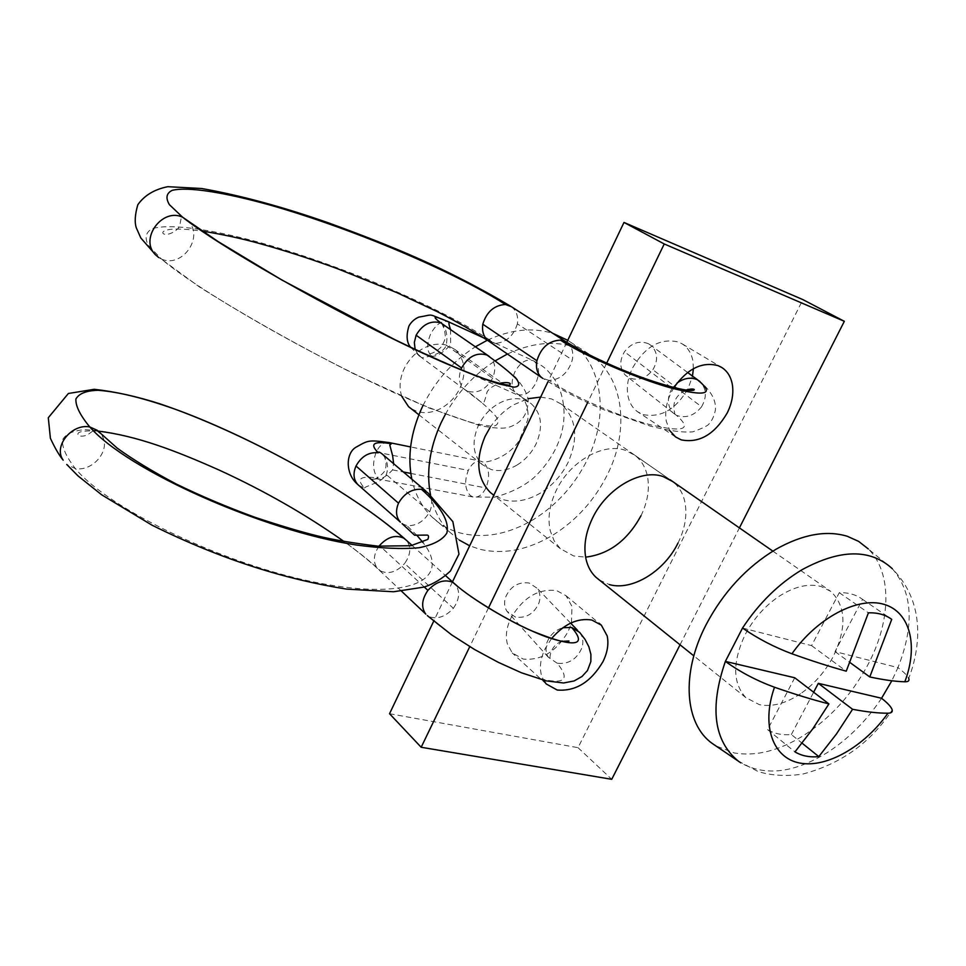 <?xml version="1.0" encoding="UTF-8"?>
<svg xmlns="http://www.w3.org/2000/svg" width="966" height="966" viewBox="0 0 966 966"><rect width="100%" height="100%" fill="white"/><g stroke="black" fill="none" stroke-linecap="round" stroke-linejoin="round"><path stroke-width="0.72" stroke-dasharray="4.83 3.62" d="M401.747 396.314C398.97 387.861 399.683 378.853 403.909 369.29C408.087 360.475 414.257 353.665 422.396 348.883C431.222 344.041 439.675 342.918 447.729 345.514L454.551 349.221C464.912 358.821 466.795 371.668 460.178 387.752C456.049 396.314 450.047 402.967 442.15 407.7C433.565 412.554 425.221 413.81 417.143 411.492L410.791 408.413M517.052 465.032C508.08 470.273 499.434 471.77 491.114 469.512L482.348 464.646C472.869 454.926 471.529 441.933 478.315 425.656C482.843 416.346 489.376 409.113 497.901 403.945C507.162 398.704 515.929 397.364 524.212 399.924L531.167 403.655C541.672 413.496 543.327 426.887 536.13 443.817C531.674 452.849 525.323 459.913 517.052 465.032M567.742 340.31L570.375 342.061C603.001 364.267 609.196 415.948 587.231 459.876C574.722 484.956 556.996 504.723 534.029 519.189C509.082 534.162 484.69 538.811 460.867 533.147C449.359 530.08 439.421 524.393 431.065 516.086C421.478 506.377 415.066 494.061 411.818 479.136M487.347 340.213C510.833 329.358 532.737 327.1 553.047 333.451M423.023 405.478C435.412 380.737 452.873 361.163 475.405 346.782M507.343 354.075C532.206 342.471 555.148 340.334 576.171 347.675L591.204 355.476C623.951 377.778 629.856 429.991 607.469 474.499C594.73 499.893 576.75 519.974 553.53 534.717C528.293 549.992 503.697 554.834 479.704 549.243L469.681 545.79M459.321 540.103L449.745 532.181C440.182 522.473 433.782 510.133 430.57 495.147M445.362 414.354C457.92 391.918 474.596 374.047 495.365 360.741M540.634 397.098L551.634 398.958L561.053 403.969C576.424 418.145 578.791 437.586 568.153 462.291C561.705 475.272 552.54 485.487 540.682 492.914C527.786 500.557 515.361 502.827 503.407 499.736L493.638 495.135M489.943 427.733C496.307 418.085 504.192 410.453 513.598 404.814L527.955 398.704M800.56 693.721C785.926 703.465 772.245 707.124 759.505 704.709L745.849 697.621C732.578 683.071 732.337 662.096 745.112 634.71C753.565 618.699 764.915 605.887 779.151 596.264C794.547 586.471 808.518 583.21 821.088 586.507L830.845 591.433C846.144 606.274 846.892 628.081 833.078 656.844C824.916 672.022 814.072 684.314 800.56 693.721M892.294 568.696C912.677 592.412 914.56 625.388 897.957 667.615C903.935 672.131 907.509 675.705 908.704 678.361C913.981 664.837 916.988 650.758 917.7 636.111C918.497 609.256 910.032 586.785 892.294 568.696L868.313 548.966C892.499 572.669 891.171 621.706 867.504 665.502C851.348 695.158 829.891 718.607 803.12 735.826C778.729 750.848 755.81 756.571 734.353 752.985L715.709 745.812M742.528 628.045L811.573 645.626L839.285 592.689C848.45 592.448 856.202 594.67 862.553 599.355L835.035 651.591L897.957 667.615L891.823 680.764M794.74 677.77L767.596 729.644C774.334 733.713 782.255 735.355 791.347 734.546L802.07 743.168M791.347 734.546L813.638 692.236M767.596 729.644L794.97 751.886M811.573 645.626L846.24 671.177M835.035 651.591L850.14 662.628M839.285 592.689L868.41 612.842M862.553 599.355L891.727 619.375M640.977 515.772C647.606 502.079 649.78 488.977 647.486 476.492C645.626 467.508 641.472 460.456 635.012 455.36L625.437 450.337C603.255 442.307 569.638 461.579 556.138 490.692C549.413 505.037 547.481 518.476 550.33 531.022L554.17 540.851L560.316 548.664L573.671 555.969L585.625 557.14M678.035 542.989C684.906 528.982 687.249 515.627 685.075 502.936C683.3 493.807 679.17 486.683 672.698 481.539L635.012 455.36M599.439 580.083L609.461 584.623M693.395 368.686L692.888 360.958C691.475 353.351 687.949 347.675 682.322 343.956L678.506 342.036C660.466 337.738 645.107 346.432 632.428 368.143C627.815 377.923 626.342 387.257 628.009 396.145C629.434 402.882 632.549 408.038 637.331 411.588L642.982 414.535C660.877 418.169 675.934 409.475 688.166 388.453L692.477 376.076M673.978 387.523L671.104 392.691C666.323 402.701 664.717 412.228 666.298 421.273L669.873 430.739M571.461 622.732L571.969 606.37L566.076 595.744L556.694 590.612C538.243 588.354 522.956 597.556 510.845 618.228C506.51 627.429 505.339 635.966 507.331 643.815L512.246 652.944L523.161 659.053C541.455 660.744 556.452 651.579 568.141 631.547L571.196 623.686M551.55 638.574L545.15 648.657C540.658 658.087 539.378 666.769 541.322 674.739L543.52 680.233M680.052 644.793L739.413 527.895M606.672 363.168L587.594 402.665M488.458 607.952L469.766 646.64M389.54 713.717L578.03 747.684L802.891 299.617M566.788 342.314L547.939 381.799M452.474 581.846L433.674 621.235M578.03 747.684L611.732 779.308M648.584 343.799C639.528 340.213 631.486 342.858 624.483 351.757C619.291 360.68 619.592 368.493 625.388 375.182L628.951 377.718C637.983 381.196 645.964 378.539 652.871 369.736C658.269 360.439 657.774 352.433 651.386 345.707L648.584 343.799M566.511 342.145L566.957 342.459C571.932 346.371 573.707 352.204 572.295 359.944C568.298 372.816 560.57 379.65 549.123 380.423C571.135 395.589 617.962 416.129 650.396 424.774C683.88 432.659 692.574 429.52 676.49 415.356C685.812 418.592 694.168 415.754 701.558 406.819L652.871 369.736M677.045 383.079L672.119 388.235L624.483 351.757M549.123 380.423L542.771 378.382M511.461 306.753C516.448 310.678 518.416 316.377 517.365 323.864L572.295 359.944M155.816 255.084L199.527 287.011C245.533 316.027 297.033 344.995 354.003 373.902L428.844 407.881L479.426 425.463C494.423 428.506 504.638 428.964 510.072 426.839C522.038 422.577 528.064 413.726 528.16 400.286C527.738 394.526 523.548 386.835 515.59 377.223L489.533 356.611C495.268 361.924 496.283 369.121 492.575 378.201C486.007 389.636 477.627 393.959 467.423 391.17C480.633 401.216 490.136 409.632 495.932 416.406C499.422 422.106 498.287 425.438 492.527 426.417L477.168 424.134C462.617 420.174 443.949 413.593 421.152 404.404C335.83 369.193 203.512 294.98 161.443 259.045C182.622 268.669 205.227 235.487 187.283 220.357L187.271 220.345M441.305 322.994L441.74 323.381C446.364 328.452 447.874 335.745 446.28 345.236C442.392 355.911 421.937 357.444 422.142 357.818L418.676 355.44L415.114 349.342M450.542 329.454L450.663 344.729C442.404 353.471 435.714 357.251 430.607 356.068L431.73 356.394C426.803 351.6 426.429 344.15 430.619 334.043C436.113 323.996 442.211 319.951 448.924 321.895M431.73 356.394C415.621 349.607 412.422 350.078 422.142 357.818M388.151 442.38C383.526 442.223 379.541 445.447 376.197 452.052C372.26 463.1 372.828 471.77 377.887 478.085L376.969 478.87C381.244 479.486 386.448 476.492 392.582 469.899L393.621 463.632M376.197 452.052L468.293 470.418C464.211 481.14 464.9 489.52 470.37 495.582L473.074 497.007C478.037 497.961 482.324 494.942 485.922 487.963C490.088 477.035 489.364 468.582 483.749 462.593L481.261 461.301C476.202 460.323 471.879 463.354 468.293 470.418M358.881 485.5L364.556 488.047C355.742 478.762 360.185 475.441 377.887 478.085M364.556 488.047C364.955 486.091 381.944 482.759 386.315 474.584C388.368 468.365 387.801 462.533 384.601 457.063L382.331 454.105M402.098 523.632L406.976 525.673C416.431 526.096 424.002 521.483 429.677 511.835L386.315 474.584M378.998 546.225C373.371 554.677 372.852 562.079 377.416 568.406L380.616 571.039C335.323 528.535 241.79 475.344 164.618 447.681C131.69 436.318 104.992 430.329 84.537 429.701C72.993 430.582 65.652 433.988 62.5 439.916C61.921 447.21 66.195 456.761 75.312 468.558C109.762 510.072 227.07 565.726 319.637 583.162C412.144 600.828 451.81 578.803 423.011 542.59M579.66 632.404L580.095 632.959C583.017 637.246 583.621 642.209 581.906 647.872C576.871 659.271 568.648 664.403 557.225 663.256C572.258 681.924 562.816 685.993 528.921 675.463C496.15 663.92 449.697 636.546 428.687 616.501C437.115 619.629 445.338 616.9 453.356 608.326L404.621 563.468C410.828 554.653 411.419 546.937 406.396 540.296M424.291 587.026L380.29 546.321M557.225 663.256L548.326 657.242L547.384 655.588L545.947 650.021L546.828 642.921C549.69 635.217 555.039 630.146 562.876 627.719M515.554 617.153L506.981 611.309C504.433 607.288 503.914 602.699 505.423 597.568C510.181 586.543 518.09 581.689 529.114 582.993L537.205 588.318C540.054 592.46 540.682 597.23 539.076 602.639C534.355 613.531 526.506 618.373 515.554 617.153M881.56 698.261C866.417 720.926 848.233 739.099 826.981 752.768C793.654 773.09 764.927 776.447 740.789 762.838M701.558 406.819C707.052 397.05 706.557 388.634 700.06 381.57L700 381.51C711.048 390.928 716.192 400.359 715.432 409.777C714.26 415.803 712.171 420.452 709.165 423.712C708.307 425.463 702.886 428.167 692.9 431.814C682.938 432.72 668.726 430.812 650.299 426.103L605.235 410.309C581.641 400.588 560.401 389.636 541.503 377.452M672.119 388.235C666.806 397.666 667.132 405.877 673.085 412.905L676.49 415.356M517.365 323.864C513.526 336.071 506.075 342.604 495.003 343.437L489.231 341.505M158.726 257.56L161.443 259.045L148.245 245.243C144.514 237.721 145.818 232.214 152.145 228.713C168.929 223.532 207.279 228.676 254.312 241.029C338.402 263.754 442.38 307.768 495.003 343.437M467.423 391.17L464.356 389.262C459.285 384.468 458.125 377.947 460.867 369.676M446.28 345.236L492.575 378.201M534.126 361.212C539.366 365.873 539.934 373.154 535.852 383.067C530.467 392.655 524.393 396.434 517.631 394.418L516.412 393.717C511.316 388.96 510.785 381.727 514.83 371.995C520.191 362.371 526.289 358.591 533.135 360.644L534.126 361.212M392.582 469.899L403.45 472M410.816 473.425L485.922 487.963M429.677 511.835C432.865 504.131 432.225 497.756 427.745 492.696L427.564 492.515M98.158 431.09C74.66 430.075 77.582 434.096 78.536 435.787C88.51 437.996 91.396 429.604 96.165 430.124L101.152 434.543C112.249 448.538 93.352 472.024 75.312 468.558L66.739 464.453M417.131 535.587L406.976 525.673M380.616 571.039C388.912 574.48 396.917 571.957 404.621 563.468M427.298 615.584L428.687 616.501M453.356 608.326C459.623 599.162 460.275 591.168 455.312 584.345L455.24 584.261M482.348 464.646L418.906 414.788M454.551 349.221L531.167 403.655M449.745 532.181L431.065 516.086M570.375 342.061L591.204 355.476M745.849 697.621L693.817 655.854M560.316 548.664L493.795 495.256M561.053 403.969L670.138 479.764M772.848 551.127L830.845 591.433M738.265 761.099L757.078 770.977C762.766 773.488 781.204 777.69 803.229 773.947C841.205 763.804 870.873 742.48 892.21 709.974M682.322 343.956L720.805 366.911M675.56 436.934L637.331 411.588M566.076 595.744L599.089 623.275M546.213 683.952L512.246 652.944M700.024 381.606L697.645 379.867M687.587 372.465L651.398 345.707M673.121 412.868L625.388 375.182M673.217 413.025L674.292 413.714C676.864 415.682 666.709 399.465 686.089 390.022M566.97 342.447L566.148 341.928M187.223 220.308L182.803 217.241C181.825 215.841 180.896 218.292 180.002 224.583C180.678 227.976 170.101 236.308 163.592 233.917C161.841 232.456 162.976 231.152 166.973 230.017C172.636 228.423 184.421 228.785 202.341 231.079M511.316 306.657L510.579 306.186M464.344 389.262L482.879 403.462C483.797 403.377 485.101 399.888 486.779 393.005C487.54 389.805 491.634 386.605 499.06 383.393M489.533 356.611L488.325 355.766M464.344 389.274L418.676 355.44M410.562 347.205L419.413 356.128M441.74 323.381L444.529 329.696C445.495 338.728 446.521 336.627 441.667 346.492C431.271 357.396 423.434 353.145 422.335 353.387L430.607 356.068L521.326 396.664C527.074 401.421 529.054 414.052 527.678 419.981L519.273 440.424C507.017 459.55 482.771 463.934 481.261 461.301L410.598 446.932M376.909 478.858L473.074 497.007L494.677 497.2C510.314 492.926 523.161 486.623 533.208 478.291C546.841 465.648 556.15 451.146 561.125 434.748C565.943 417.227 564.808 400.479 557.708 384.492C552.938 376.124 547.71 369.93 542.011 365.885L533.135 360.644L484.171 338.112M376.969 478.87L371.234 479.293C374.47 479.993 378.587 477.735 383.587 472.531C386.424 468.764 386.774 463.608 384.613 457.063M425.994 491.199L427.745 492.684M377.513 568.527C368.746 560.389 357.613 551.417 344.15 541.612M406.336 540.223L404.923 538.956M401.566 591.228L377.416 568.419M412.204 545.512L445.688 575.736M453.392 582.667L455.276 584.37M561.898 641.352C553.083 644.177 549.521 653.173 550.04 658.909L547.819 656.409M548.326 657.242L506.981 611.309M580.095 632.947L577.571 630.327M570.64 623.118L537.205 588.318"/><path stroke-width="1.45" d="M410.791 408.413L408.558 406.662L401.747 396.314M553.047 333.451L567.742 340.31M475.405 346.782L487.347 340.213M411.818 479.136C407.326 456.544 410.671 432.816 421.864 407.918L423.023 405.478M469.681 545.79L459.321 540.103M430.57 495.147C426.091 472.289 429.58 448.188 441.051 422.854L445.362 414.354M495.365 360.741L507.343 354.075M527.955 398.704L540.634 397.098M493.638 495.135L490.257 492.418C476.975 478.496 475.236 459.852 485.041 436.499L489.943 427.733M891.823 680.764L881.56 698.261C887.923 703.272 891.473 707.172 892.21 709.974C892.644 712.075 891.232 713.149 887.959 713.198C878.48 713.282 866.683 711.978 852.567 709.285L836.447 733.979L818.806 756.607C809.653 757.501 801.708 755.919 794.97 751.886L812.696 728.956L828.913 703.924C812.539 699.722 794.39 694.156 774.49 687.237C756.764 680.752 740.391 672.143 725.369 661.408L742.528 628.045C757.779 638.586 774.249 647.172 791.939 653.789C811.826 660.913 829.927 666.709 846.24 671.177L868.41 612.842C877.623 612.516 885.387 614.69 891.727 619.375L869.774 676.961C883.805 679.943 895.482 681.549 904.828 681.779C908.342 681.839 909.634 680.704 908.704 678.361M715.709 745.812L712.485 743.627C684.677 724.246 680.728 673.543 706.013 624.869C723.293 592.134 746.621 566.921 776.036 549.231C802.601 534.319 826.341 530.008 847.267 536.263L858.677 541.407L868.313 548.966M813.638 692.236L818.323 683.336L852.567 709.285M818.323 683.336L881.56 698.261M740.789 762.838L738.265 761.099C713.777 740.825 709.479 707.595 725.369 661.408L794.74 677.77L828.913 703.924M802.07 743.168L818.806 756.607M850.14 662.628L869.774 676.961M672.698 481.539L663.074 476.528C640.712 468.57 606.431 488.542 592.424 518.344C585.456 533.027 583.343 546.744 586.096 559.483C587.835 566.813 591.144 572.766 596.022 577.33L599.439 580.083M609.461 584.623C632.223 591.059 664.33 571.28 678.035 542.989M585.625 557.14C608.942 554.303 627.393 540.513 640.977 515.772M669.873 430.739L675.56 436.934L681.247 439.88C699.312 443.406 714.659 434.398 727.277 412.868C732.011 403.172 733.713 393.814 732.385 384.806C731.045 377.054 727.555 371.306 721.892 367.563L718.064 365.631C702.016 361.417 687.321 368.71 673.978 387.523M692.477 376.076L693.395 368.686M543.52 680.233L546.213 683.952L557.189 690.026C575.7 691.523 590.975 682.02 603.025 661.541C607.481 652.4 608.858 643.851 607.179 635.894L601.335 625.159L591.892 620.051C577.716 617.721 564.265 623.891 551.55 638.574M571.196 623.686L571.461 622.732M469.766 646.64L421.176 747.261L611.732 779.308L680.052 644.793M739.413 527.895L844.332 321.304L664.234 243.963L606.672 363.168M587.594 402.665L488.458 607.952M844.332 321.304L802.891 299.617L623.988 222.434L566.788 342.314M547.939 381.799L452.474 581.846M433.674 621.235L389.54 713.717L421.176 747.261M623.988 222.434L664.234 243.963M542.771 378.382L541.503 377.44C537.168 373.516 535.647 367.949 536.927 360.741C540.96 347.627 548.773 340.757 560.365 340.104C584.43 355.802 635.411 377.96 670.344 387.801C706.291 396.917 715.299 394.237 697.38 379.723C690.714 376.945 683.94 378.068 677.045 383.079M560.365 340.104L566.511 342.145L582.896 351.612C604.1 362.455 625.376 371.644 646.725 379.167C685.667 392.413 694.82 391.121 694.252 389.503C693.226 388.73 690.497 388.9 686.089 390.022M202.341 231.079C223.134 234.533 241.886 238.59 258.586 243.251C283.932 250.242 310.255 258.731 337.581 268.741L397.002 292.686L437.912 311.97C457.703 322.246 474.535 331.906 488.422 340.938L488.047 340.636C483.592 336.736 481.841 331.266 482.795 324.214L536.927 360.741M415.114 349.342L414.342 342.447L416.117 335.214L461.567 367.998C468.269 356.382 476.733 352.059 486.961 355.029C500.448 364.689 510.241 372.635 516.351 378.889C520.167 384.033 519.346 386.786 513.9 387.149L498.987 383.949C484.703 379.372 466.252 372.236 443.635 362.528C358.893 325.494 225.875 251.305 182.634 217.229L169.376 204.647C165.44 197.933 166.394 193.164 172.25 190.338C187.972 186.462 224.849 192.476 270.444 205.178C351.998 228.447 453.694 271.241 505.399 304.495L511.316 306.657M416.117 335.214C422.589 324.262 430.824 320.144 440.822 322.885L488.325 355.766M484.171 338.112L449.902 322.463C433.903 315.351 430.872 315.496 440.822 322.885M449.902 322.463C448.429 321.799 448.647 324.141 450.542 329.454M393.621 463.632L392.667 455.88L389.781 445.012L391.327 443.756L388.151 442.38M425.994 491.199L382.331 454.105C379.614 451.919 378.274 451.484 378.31 452.788C368.879 451.883 361.441 456.29 356.007 466.01C352.94 473.304 353.471 479.402 357.589 484.292L358.881 485.5M378.31 452.788C369.302 443.817 373.649 440.81 391.327 443.756M66.739 464.453L78.017 475.912L101.647 494.785L152.024 525.19C223.979 560.848 287.699 579.733 346.565 589.103L393.524 591.76L424.11 587.074C433.565 583.947 442.331 578.61 450.397 571.063L458.971 554.122L452.861 521.64L427.576 492.515L421.466 489.303C411.939 488.736 404.283 493.36 398.499 503.165L356.007 466.01M406.336 540.223L403.691 538.122C355.923 495.473 259.371 440.798 180.147 411.021C146.337 398.741 118.987 391.822 98.109 390.288C86.36 390.602 78.958 393.512 75.903 399.018C75.493 405.949 80.13 415.271 89.802 426.972L97.143 430.244L117.212 448.139C133.067 459.623 152.725 471.577 176.198 484.002C200.94 496.041 227.155 507.126 254.831 517.245C280.285 525.685 301.066 531.88 317.198 535.84C332.087 539.583 352.276 543.013 377.766 546.14L410.852 545.718L427.817 539.402C428.892 536.806 428.723 535.369 427.286 535.092L414.607 535.212L402.098 523.632M562.876 627.719L571.703 627.477C586 644.129 577.499 647.244 546.176 636.836C515.904 625.63 472.724 600.381 452.776 582.293C444.396 578.996 436.101 581.689 427.914 590.371L424.291 587.026M380.29 546.321L379.493 545.585L378.998 546.225M571.703 627.477L579.66 632.404L585.046 639.407L588.886 646.822L590.902 654.393L590.854 661.589L587.461 670.549L582.027 676.49L574.094 680.958L563.576 682.986L546.152 680.885L521.435 672.771L498.347 662.362L474.535 649.49L451.617 634.855L427.298 615.584M887.959 713.198C864.365 746.549 826.799 768.236 799.836 763.055C772.8 758.105 760.954 725.551 774.49 687.237M742.528 628.045C758.986 603.098 778.825 583.657 802.046 569.711C840.311 548.966 870.402 548.628 892.294 568.696M791.939 653.789C817.079 617.878 857.736 596.493 883.89 604.305C910.226 611.864 918.521 645.759 904.828 681.779M700 381.51L697.38 379.723M482.795 324.214C486.671 311.801 494.194 305.232 505.399 304.495M489.231 341.505L488.518 341.01M499.06 383.393C504.952 382.27 508.671 382.343 510.217 383.587L509.843 385.217C505.918 385.156 497.683 383.091 485.149 379.01C460.915 370.256 430.751 357.106 394.659 339.549L282.157 280.176L218.05 241.524L182.634 217.229C162.095 207.316 138.79 239.496 155.816 255.084L158.726 257.56M460.867 369.676L461.567 367.998M486.961 355.029L489.412 356.514M403.45 472L410.816 473.425M398.499 503.165C395.408 510.724 395.988 517.003 400.262 521.99L400.371 522.111M423.011 542.59L417.131 535.587M404.923 538.956C349.281 489.883 242.237 431.693 160.199 403.921C137.087 396.495 115.099 391.616 94.221 389.298L68.369 393.488L48.3 417.723L50.389 438.274C55.05 448.272 59.312 455.566 63.176 460.166C52.913 445.954 72.281 423.253 89.802 426.972C127.597 470.285 262.595 530.551 355.971 544.957C381.015 548.362 401.989 549.292 418.906 547.758C433.166 544.933 442.476 540.042 446.823 533.111C449.745 521.495 440.641 506.269 421.466 489.303M403.691 538.122C395.432 534.5 387.366 536.987 379.493 545.585M427.914 590.371C421.744 599.391 421.019 607.3 425.728 614.074L425.813 614.171M561.898 641.352L568.962 641.001C567.96 643.803 555.764 640.506 532.351 631.112C512.717 623.167 469.73 597.942 455.24 584.261L452.776 582.293M418.906 414.788L408.57 406.662M693.817 655.854L596.022 577.33M493.795 495.256L490.257 492.418M670.138 479.764L772.848 551.127M738.265 761.099L712.485 743.627M720.805 366.911L721.892 367.563M599.089 623.275L601.335 625.159M697.645 379.867L687.587 372.465M566.148 341.928L511.473 306.753M541.914 377.791L488.035 340.66M510.579 306.186C446.811 268.294 391.713 245.932 328.681 222.941C282.809 206.857 240.474 195.386 201.689 188.503L167.806 186.692C154.439 189.36 144.441 195.374 137.824 204.72C134.974 214.5 134.467 222.216 136.315 227.855L140.819 237.974L155.816 255.096M448.961 321.907C425.62 313.225 435.678 314.324 418.689 317.15C414.402 319.082 411.154 322.04 408.944 326.013C406.07 335.383 406.601 342.447 410.562 347.205M410.598 446.932L388.996 442.537M357.444 484.147C345.864 474.608 345.224 454.056 355.56 447.475C368.312 440.291 368.022 439.699 389.165 442.585M400.25 522.002L357.565 484.316M344.15 541.612C306.222 514.757 264.599 490.921 219.27 470.128C174.472 450.168 136.858 435.944 98.158 431.09M425.535 613.845L401.566 591.228M406.396 540.296L412.204 545.512M445.688 575.736L453.392 582.667M577.571 630.327L570.64 623.118"/></g></svg>
